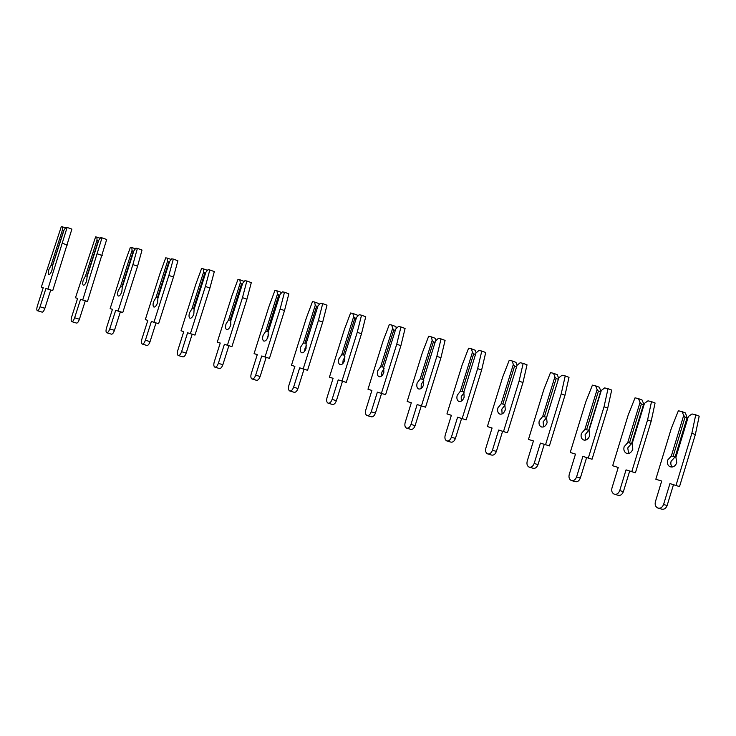 <?xml version="1.0" encoding="UTF-8"?>
<svg xmlns="http://www.w3.org/2000/svg" width="736" height="736" viewBox="0 0 736 736"><rect width="100%" height="100%" fill="white"/><g stroke="black" fill="none" stroke-linecap="round" stroke-linejoin="round"><path stroke-width="1.1" d="M48.962 269.385C48.162 272.118 48.107 273.829 48.797 274.519C49.809 274.694 50.867 273.231 51.98 270.14L52.56 265.77L64.078 229.945L65.872 227.286L67.123 227.442L47.895 289.092L45.926 288.494L40.038 306.811C39.082 309.497 38.162 310.785 37.269 310.675C36.607 310.049 36.653 308.448 37.398 305.863L43.24 287.675L41.326 287.095L61.29 226.688L62.514 226.844L62.514 229.724L51.051 265.411L48.962 269.385M51.051 265.411L52.67 265.438M65.458 227.893L62.514 226.844M63.673 231.196L62.514 229.724M63.526 231.141L52.523 265.383M67.123 227.442L71.889 229.135L52.725 290.619L50.738 290.012L44.868 308.283C43.912 310.96 42.982 312.239 42.09 312.119L37.416 310.712M67.362 245.005L62.578 243.358M52.725 290.619L47.895 289.092M50.738 290.012L45.926 288.494M43.24 287.702L41.326 287.095M83.324 279.974C82.533 282.725 82.515 284.464 83.288 285.191C84.392 285.402 85.514 283.949 86.646 280.821L87.161 276.405L98.725 240.295L100.62 237.645L101.991 237.838L82.717 299.984L80.546 299.322L74.64 317.777C73.664 320.491 72.689 321.77 71.714 321.623C70.969 320.979 70.978 319.35 71.723 316.738L77.593 298.42L75.477 297.776L95.588 236.918L96.922 237.112L97.014 240.037L85.496 276L83.324 279.974M85.496 276L87.271 276.064M100.179 238.262L96.922 237.112M98.32 241.564L97.014 240.037M98.044 241.463L86.986 275.972M101.991 237.838L106.692 239.513L87.492 301.484L85.302 300.822L79.405 319.231C78.43 321.926 77.455 323.205 76.48 323.058L71.88 321.678M102.203 255.521L97.474 253.892M87.492 301.484L82.717 299.984M85.302 300.822L80.546 299.322M77.584 298.439L75.477 297.776M118.202 290.729C117.41 293.498 117.438 295.256 118.294 296.019C119.499 296.268 120.676 294.823 121.836 291.677L122.277 287.196L133.897 250.81L135.884 248.161L137.384 248.391L132.903 264.583L118.073 311.034L115.699 310.307L109.756 328.909C108.762 331.642 107.732 332.92 106.674 332.746C105.855 332.065 105.809 330.409 106.554 327.778L112.452 309.313L110.133 308.614L124.706 263L130.392 247.305L131.854 247.526L132.029 250.507L120.456 286.746L118.202 290.729M120.456 286.746L122.388 286.856M135.406 248.796L131.854 247.526M133.492 252.089L132.029 250.507M133.069 251.942L121.964 286.718M137.384 248.391L142.03 250.047L137.568 266.193L122.783 312.515L120.382 311.788L114.457 330.335C113.473 333.058 112.442 334.337 111.375 334.153L106.867 332.801M137.568 266.193L132.903 264.583M122.783 312.515L118.073 311.034M120.382 311.788L115.699 310.307M112.442 309.341L110.133 308.614M153.603 301.65C152.812 304.428 152.886 306.213 153.824 307.013C155.14 307.308 156.382 305.863 157.559 302.689L157.927 298.154L169.602 261.473L171.69 258.833L173.319 259.1L168.866 275.439L153.962 322.258L151.377 321.466L145.406 340.216C144.394 342.967 143.318 344.236 142.168 344.034C141.257 343.316 141.174 341.633 141.91 338.992L147.835 320.381L145.314 319.608L159.951 273.645L165.72 257.839L167.302 258.106L167.569 261.124L155.94 297.648L153.603 301.65M155.94 297.648L158.028 297.813M171.175 259.486L167.302 258.106M169.188 262.78L167.569 261.124M168.636 262.577L157.476 297.629M173.319 259.1L177.9 260.737L173.466 277.03L158.608 323.72L156.004 322.92L150.052 341.624C149.04 344.365 147.964 345.635 146.804 345.423L142.379 344.098M173.466 277.03L168.866 275.439M158.608 323.72L153.962 322.258M156.004 322.92L151.377 321.466M147.835 320.399L145.314 319.608M189.538 312.726C188.756 315.523 188.876 317.336 189.897 318.173C191.323 318.513 192.63 317.078 193.835 313.867L194.12 309.276L205.85 272.311L208.04 269.67L209.806 269.974L205.39 286.46L190.412 333.647L187.597 332.792L181.599 351.688C180.578 354.467 179.446 355.727 178.195 355.488C177.201 354.743 177.072 353.032 177.808 350.373L183.761 331.614L181.019 330.777L195.739 284.455L201.572 268.539L203.292 268.842L203.651 271.915L191.967 308.724L189.538 312.726M191.967 308.724L194.221 308.936M207.488 270.342L203.292 268.842M205.436 273.626L203.651 271.915M204.737 273.378L193.522 308.706M209.806 269.974L214.314 271.593L209.916 288.034L194.985 335.092L192.16 334.227L186.18 353.078C185.159 355.838 184.018 357.098 182.767 356.859L178.434 355.562M209.916 288.034L205.39 286.46M194.985 335.092L190.412 333.647M192.16 334.227L187.597 332.792M183.752 331.632L181.019 330.777M226.026 323.978C225.253 326.784 225.418 328.624 226.513 329.507C228.059 329.894 229.439 328.468 230.662 325.22L230.865 320.565L242.659 283.305L244.95 280.674L246.854 281.023L242.475 297.657L227.424 345.221L224.388 344.292L218.353 363.345C217.313 366.142 216.126 367.402 214.783 367.126C213.698 366.344 213.523 364.605 214.25 361.919L220.239 343.022L217.276 342.111L232.061 295.421L237.986 279.395L239.835 279.735L240.286 282.863L228.546 319.967L226.026 323.978M230.92 324.263L230.212 326.407M228.546 319.967L230.975 320.234M239.835 279.735L244.26 281.465M242.236 284.648L240.286 282.863M241.39 284.344L230.12 319.948M246.854 281.023L251.298 282.624L246.928 299.212L231.932 346.647L228.878 345.708L222.87 364.706C221.83 367.494 220.634 368.745 219.282 368.469L215.05 367.209M246.928 299.212L242.475 297.657M231.932 346.647L227.424 345.221M228.878 345.708L224.388 344.292M220.23 343.04L217.276 342.111M263.074 335.395C262.31 338.22 262.513 340.087 263.709 341.007C265.365 341.449 266.818 340.032 268.06 336.757L268.189 332.037L280.039 294.474L282.44 291.852L284.482 292.238L280.14 309.019L265.015 356.978L261.74 355.966L255.686 375.176C254.628 377.991 253.377 379.252 251.924 378.939C250.764 378.12 250.534 376.354 251.261 373.649L257.278 354.596L254.086 353.62L268.944 306.562L274.942 290.426L276.938 290.803L277.49 293.977L265.687 331.375L263.074 335.395M268.502 334.54L267.012 339.057M265.687 331.375L268.3 331.697M276.938 290.803L281.272 292.367L281.382 293.002M279.606 295.835L277.49 293.977M278.613 295.476L267.288 331.366M284.482 292.238L288.852 293.82L284.519 310.555L269.45 358.377L266.156 357.365L260.121 376.51C259.063 379.325 257.812 380.576 256.358 380.264L252.227 379.031M284.519 310.555L280.14 309.019M269.45 358.377L265.015 356.978M266.156 357.365L261.74 355.966M257.269 354.623L254.086 353.62M300.702 346.996C299.938 349.83 300.196 351.725 301.466 352.691C303.25 353.188 304.778 351.771 306.056 348.468L306.093 343.684L317.998 305.817L320.51 303.204L322.699 303.628L318.394 320.565L303.195 368.911L299.681 367.834L293.6 387.191C292.523 390.034 291.208 391.285 289.653 390.936C288.402 390.08 288.126 388.295 288.843 385.563L294.888 366.362L291.465 365.304L306.388 317.869L312.478 301.622L314.622 302.045L315.266 305.274L303.407 342.976L300.702 346.996M306.489 345.534L305.008 348.422L304.575 351.348M303.407 342.976L306.194 343.353M314.622 302.045L318.881 303.591L319.102 304.676M317.566 307.197L315.266 305.274M316.416 306.783L305.035 342.958M322.699 303.628L326.986 305.192L322.699 322.083L307.556 370.291L304.023 369.205L297.96 388.507C296.884 391.35 295.568 392.592 294.014 392.242L289.993 391.037M322.699 322.083L318.394 320.565M307.556 370.291L303.195 368.911M304.023 369.205L299.681 367.834M294.878 366.381L291.465 365.304M338.91 358.782C338.155 361.624 338.459 363.547 339.82 364.559C341.734 365.111 343.344 363.713 344.641 360.364L344.595 355.516L356.555 317.345L359.186 314.732L361.523 315.201L357.254 332.295L341.982 381.046L338.22 379.886L332.111 399.4C331.016 402.27 329.636 403.512 327.98 403.126C326.628 402.233 326.306 400.412 327.023 397.67L333.086 378.304L329.424 377.172L344.42 329.36L350.603 312.993L352.884 313.453L353.639 316.738L341.725 354.743L338.91 358.782M345.009 356.905L343.142 360.18L342.783 363.639M341.725 354.743L344.696 355.184M352.884 313.453L357.07 314.98L357.42 316.489M356.123 318.743L353.639 316.738M354.807 318.265L343.372 354.743M361.523 315.201L365.737 316.747L361.486 333.785L346.27 382.398L342.488 381.23L336.398 400.697C335.303 403.558 333.923 404.791 332.258 404.395L328.357 403.236M361.486 333.785L357.254 332.295M346.27 382.398L341.982 381.046M342.488 381.23L338.22 379.886M333.086 378.332L329.424 377.172M377.734 370.751C376.979 373.603 377.329 375.553 378.782 376.611C380.825 377.218 382.508 375.829 383.842 372.444L383.704 367.54L395.729 329.047L398.47 326.444L400.964 326.959L396.741 344.209L381.395 393.364L377.375 392.122L371.229 411.801C370.116 414.699 368.672 415.932 366.905 415.5C365.461 414.57 365.093 412.721 365.792 409.961L371.892 390.439L367.982 389.234L383.051 341.026L389.326 324.548L391.754 325.045L392.619 328.385L380.641 366.703L377.734 370.751M384.1 368.57L381.883 372.122L381.634 376.004M380.641 366.703L383.815 367.209M391.754 325.045L395.858 326.554L396.354 328.449M395.287 330.473L393.806 329.93L392.619 328.385M393.806 329.93L382.315 366.703M400.964 326.959L405.094 328.477L400.89 345.681L385.6 394.689L381.561 393.447L375.434 413.071C374.33 415.96 372.885 417.183 371.11 416.751L367.328 415.628M400.89 345.681L396.741 344.209M385.6 394.689L381.395 393.364M381.561 393.447L377.375 392.122M371.892 390.466L367.982 389.234M417.165 382.913C416.42 385.765 416.824 387.752 418.361 388.847C420.541 389.528 422.317 388.157 423.678 384.726L423.448 379.748L435.528 340.943L438.389 338.348L441.048 338.91L436.862 356.325L421.443 405.886L417.156 404.561L410.982 424.405C409.851 427.331 408.342 428.554 406.456 428.076C404.91 427.11 404.487 425.224 405.186 422.446L411.323 402.758L407.155 401.479L422.289 352.875L428.656 336.278L431.241 336.83L432.216 340.225L420.182 378.856L417.165 382.913M423.789 380.494L421.231 384.256L421.139 388.488M420.182 378.856L423.55 379.417M431.241 336.83L435.27 338.312L435.924 340.584M435.077 342.387L433.421 341.789L432.216 340.225M433.421 341.789L421.884 378.856M441.048 338.91L445.087 340.4L440.928 357.77L425.555 407.183L421.268 405.858L415.104 425.647C413.972 428.564 412.464 429.778 410.568 429.3L406.925 428.223M411.314 402.785L407.155 401.479M440.928 357.77L436.862 356.325M425.555 407.183L421.443 405.886M421.268 405.858L417.156 404.561M457.231 395.26C456.495 398.13 456.946 400.136 458.565 401.286C460.892 402.04 462.751 400.678 464.158 397.201L463.827 392.159L475.962 353.022L478.952 350.437L481.776 351.054L477.636 368.626L462.144 418.609L457.59 417.202L451.38 437.212C450.22 440.165 448.638 441.379 446.632 440.855C444.995 439.843 444.526 437.938 445.216 435.132L451.38 415.288L446.945 413.917L462.162 364.918L468.611 348.202L471.362 348.79L472.448 352.25L460.359 391.202L457.231 395.26M464.094 392.665L461.214 396.584L461.288 401.129M460.359 391.202L463.928 391.828M471.362 348.79L475.3 350.253L476.128 352.884M475.511 354.494L473.68 353.823L472.448 352.25M473.68 353.823L462.079 391.212M481.776 351.054L485.732 352.516L481.611 370.052L466.173 419.879L461.601 418.471L455.418 438.426C454.268 441.37 452.686 442.575 450.671 442.051L447.166 441.02M451.37 415.316L446.945 413.917M481.611 370.052L477.636 368.626M466.173 419.879L462.144 418.609M461.601 418.471L457.59 417.202M497.941 407.818C497.214 410.679 497.711 412.721 499.422 413.917C501.897 414.745 503.856 413.402 505.292 409.888L504.859 404.763L517.058 365.304L520.177 362.728L523.167 363.391L519.082 381.138L503.507 431.544L498.668 430.045L492.439 450.23C491.252 453.21 489.596 454.416 487.471 453.845C485.732 452.787 485.199 450.846 485.889 448.031L492.08 428.012L487.379 426.558L502.66 377.145L509.22 360.309L512.136 360.953L513.332 364.467L501.188 403.751L497.941 407.818M505.052 405.076L501.842 409.115L502.099 413.926M501.188 403.751L504.96 404.441M512.136 360.953L515.982 362.388L517.022 365.424M516.598 366.804L514.593 366.059L513.332 364.467M514.593 366.059L502.936 403.76M523.167 363.391L527.031 364.835L522.965 382.527L507.444 432.786L502.596 431.287L496.386 451.407C495.208 454.379 493.552 455.584 491.418 455.014L488.069 454.02M492.071 428.039L487.379 426.558M522.965 382.527L519.082 381.138M507.444 432.786L503.507 431.544M502.596 431.287L498.668 430.045M554.88 376.887L556.168 378.497L558.339 379.307L558.642 378.286L557.318 374.716L553.564 373.308L554.88 376.887L542.68 416.502L539.322 420.569C538.605 423.439 539.138 425.5 540.932 426.76C543.573 427.671 545.624 426.346 547.106 422.777L546.572 417.588L558.826 377.789L546.572 417.588M558.339 379.307L546.48 417.79L543.122 421.838L543.582 426.908M542.68 416.502L546.646 417.257M556.168 378.497L544.456 416.521M558.826 377.789L562.074 375.222L565.239 375.93L561.209 393.852L545.56 444.691L540.436 443.109L534.161 463.459C532.965 466.468 531.226 467.664 528.963 467.038C527.123 465.934 526.544 463.965 527.224 461.132L533.444 440.947L528.466 439.41L543.821 389.574L550.482 372.618L553.564 373.308M565.239 375.93L569.011 377.347L564.99 395.214L549.396 445.906L544.263 444.314L538.016 464.609C536.82 467.608 535.09 468.804 532.818 468.179L529.644 467.24M533.444 440.974L528.466 439.41M564.99 395.214L561.209 393.852M549.396 445.906L545.56 444.691M544.263 444.314L540.436 443.109M597.117 389.51L598.423 391.138L600.539 391.929L600.778 390.88L599.334 387.256L595.672 385.866L597.117 389.51L584.853 429.465L581.376 433.541C580.667 436.402 581.247 438.49 583.124 439.797C585.93 440.809 588.082 439.502 589.61 435.878L589.039 430.146L601.294 390.476L588.975 430.615M600.539 391.929L588.791 430.21L585.083 434.783L585.764 440.082M584.853 429.465L588.791 430.21M598.423 391.138L586.656 429.484M601.294 390.476L604.67 387.918L608.019 388.682L604.035 406.778L588.312 458.059L582.884 456.375L576.592 476.91C575.359 479.955 573.546 481.132 571.145 480.452C569.204 479.302 568.569 477.296 569.25 474.453L575.497 454.094L570.225 452.465L585.663 402.215L592.416 385.13L595.672 385.866M608.019 388.682L611.69 390.071L607.724 408.112L592.048 459.236L586.62 457.562L580.345 478.023C579.122 481.059 577.309 482.236 574.908 481.556L571.909 480.682M575.488 454.121L570.225 452.465M607.724 408.112L604.035 406.778M592.048 459.236L588.312 458.059M586.62 457.562L582.884 456.375M640.053 402.344L641.387 403.99L643.439 404.763L643.614 403.687L642.04 399.988L638.48 398.636L640.053 402.344L627.725 442.64L624.137 446.724C623.429 449.576 624.054 451.683 626.005 453.054C628.976 454.167 631.249 452.888 632.822 449.199L632.077 443.366L644.46 403.374L632.077 443.863M643.439 404.763L631.644 443.376L627.744 447.93L628.654 453.45M627.725 442.64L631.644 443.376M641.387 403.99L629.565 442.667M644.46 403.374L647.974 400.835L651.507 401.644L647.579 419.916L631.782 471.647L626.051 469.872L619.721 490.581C618.461 493.663 616.566 494.831 614.026 494.086C611.984 492.881 611.294 490.848 611.966 487.996L618.24 467.461L612.674 465.732L628.185 415.058L635.039 397.845L638.48 398.636M651.507 401.644L655.077 403.015L651.167 421.231L635.416 472.797L629.685 471.022L623.374 491.666C622.122 494.739 620.227 495.898 617.688 495.162L614.891 494.344M618.231 467.48L612.674 465.732M651.167 421.231L647.579 419.916M635.416 472.797L631.782 471.647M629.685 471.022L626.051 469.872M683.707 415.389L685.069 417.054L687.065 417.818L685.455 412.942L682.005 411.617L683.707 415.389L671.324 456.044L667.598 460.129C666.908 462.962 667.57 465.088 669.585 466.514C672.741 467.756 675.142 466.504 676.77 462.751L675.832 456.808L688.353 416.493L675.915 457.332M687.065 417.818L675.206 456.752L671.103 461.306C670.496 463.588 670.882 465.502 672.262 467.029M671.324 456.044L675.206 456.752M685.069 417.054L673.182 456.062M688.353 416.493L692.015 413.963L695.741 414.828L691.868 433.283L675.988 485.466L669.944 483.598L663.578 504.482C662.29 507.601 660.302 508.76 657.616 507.95C655.472 506.69 654.736 504.629 655.39 501.759L661.701 481.05L655.831 479.228L671.407 428.113L678.371 410.771L682.005 411.617M695.741 414.828L699.2 416.162L695.345 434.562L679.521 486.588L673.468 484.711L667.129 505.54C665.85 508.65 663.863 509.8 661.176 508.99L658.6 508.236M661.692 481.068L655.831 479.228M695.345 434.562L691.868 433.283M679.521 486.588L675.988 485.466M673.468 484.711L669.944 483.598M44.868 308.283L40.038 306.811M79.405 319.231L74.64 317.777M114.457 330.335L109.756 328.909M150.052 341.624L145.406 340.216M186.18 353.078L181.599 351.688M222.87 364.706L218.353 363.345M260.121 376.51L255.686 375.176M297.96 388.507L293.6 387.191M336.398 400.697L332.111 399.4M375.434 413.071L371.229 411.801M415.104 425.647L410.982 424.405M455.418 438.426L451.38 437.212M496.386 451.407L492.439 450.23M538.016 464.609L534.161 463.459M580.345 478.023L576.592 476.91M623.374 491.666L619.721 490.581M667.129 505.54L663.578 504.482M301.962 352.857L301.466 352.691M340.391 364.743L339.82 364.559M379.417 376.814L378.782 376.611M419.078 389.086L418.361 388.847M459.384 401.552L458.565 401.286M500.351 414.221L499.422 413.917M542 427.11L540.932 426.76M584.338 440.202L583.124 439.797M627.394 453.514L626.005 453.054M671.195 467.056L669.585 466.514"/></g></svg>
